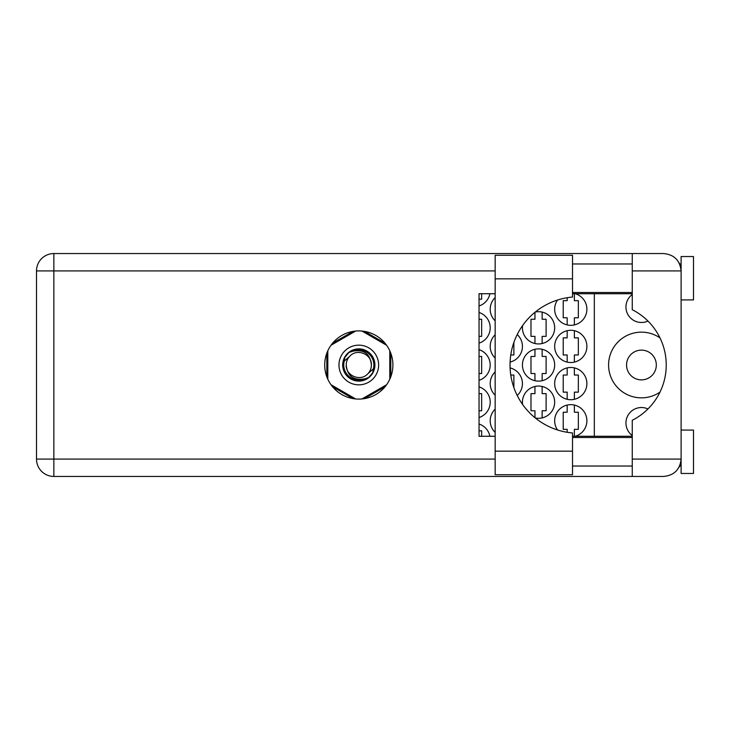 <?xml version="1.0" encoding="UTF-8"?>
<svg xmlns="http://www.w3.org/2000/svg" width="730" height="730" viewBox="0 0 730 730"><rect width="100%" height="100%" fill="white"/><g stroke="black" fill="none" stroke-linecap="round" stroke-linejoin="round"><path stroke-width="1.09" d="M632.262 435.5A15.494 15.494 0 0 1 647.948 408.955M656.316 365A14.874 14.874 0 0 1 641.433 379.874A14.874 14.874 0 0 1 626.559 365A14.874 14.874 0 0 1 641.433 350.126A14.874 14.874 0 0 1 656.316 365M647.948 321.045A15.494 15.494 0 0 1 632.262 294.5M659.984 337.89A32.85 32.85 0 0 0 608.583 365A32.85 32.85 0 0 0 659.984 392.11M575.203 436.275A16.115 16.115 0 0 0 570.778 404.666A16.115 16.115 0 0 0 557.538 429.97M495.159 409.156A16.115 16.115 0 0 0 495.159 432.416M554.663 383.597A16.115 16.115 0 0 0 570.778 399.712A16.115 16.115 0 0 0 586.893 383.597A16.115 16.115 0 0 0 570.778 367.482A16.115 16.115 0 0 0 554.663 383.597M495.159 371.962A16.115 16.115 0 0 0 495.159 395.222M517.223 395.459A16.115 16.115 0 0 0 510.097 367.929M554.663 346.403A16.115 16.115 0 0 0 570.778 362.518A16.115 16.115 0 0 0 586.893 346.403A16.115 16.115 0 0 0 570.778 330.288A16.115 16.115 0 0 0 554.663 346.403M495.159 334.778A16.115 16.115 0 0 0 495.159 358.038M510.097 362.071A16.115 16.115 0 0 0 517.223 334.541M557.538 300.03A16.115 16.115 0 0 0 570.778 325.334A16.115 16.115 0 0 0 575.203 293.725M495.159 297.584A16.115 16.115 0 0 0 495.159 320.844M535.291 417.971A16.115 16.115 0 0 0 554.663 402.184A16.115 16.115 0 0 0 538.548 386.07A16.115 16.115 0 0 0 522.589 404.42M479.044 417.524A16.115 16.115 0 0 0 479.044 386.854M522.434 365A16.115 16.115 0 0 0 538.548 381.115A16.115 16.115 0 0 0 554.663 365A16.115 16.115 0 0 0 538.548 348.885A16.115 16.115 0 0 0 522.434 365M479.044 380.33A16.115 16.115 0 0 0 479.044 349.67M522.589 325.58A16.115 16.115 0 0 0 538.548 343.93A16.115 16.115 0 0 0 554.663 327.816A16.115 16.115 0 0 0 535.291 312.029M479.044 343.146A16.115 16.115 0 0 0 479.044 312.476M479.044 305.952A16.115 16.115 0 0 0 489.903 293.725M567.183 405.077L567.183 412.231L563.213 412.231L563.213 429.34L567.183 429.34L567.183 432.279M567.183 367.884L567.183 375.037L563.213 375.037L563.213 392.147L567.183 392.147L567.183 399.301M567.183 330.699L567.183 337.853L563.213 337.853L563.213 354.962L567.183 354.962L567.183 362.116M567.183 297.721L567.183 300.66L563.213 300.66L563.213 317.769L567.183 317.769L567.183 324.923M534.953 386.48L534.953 393.634L530.984 393.634L530.984 410.744L534.953 410.744L534.953 417.697M534.953 349.287L534.953 356.45L530.984 356.45L530.984 373.55L534.953 373.55L534.953 380.713M534.953 312.303L534.953 319.256L530.984 319.256L530.984 336.366L534.953 336.366L534.953 343.52M353.028 331.402L332.588 343.2M385.011 343.2L364.571 331.402M390.787 376.799L390.787 353.201M364.571 398.598L385.011 386.8M332.588 386.8L353.028 398.598M326.821 353.201L326.821 376.799M489.903 436.275A16.115 16.115 0 0 0 479.044 424.048M594.33 293.725L594.33 436.275M479.044 299.172L481.645 299.172L481.645 293.725M479.044 336.366L481.645 336.366L481.645 319.256L479.044 319.256M542.144 343.52L542.144 336.366L546.113 336.366L546.113 319.256L542.144 319.256L542.144 312.102M479.044 373.55L481.645 373.55L481.645 356.45L479.044 356.45M542.144 380.713L542.144 373.55L546.113 373.55L546.113 356.45L542.144 356.45L542.144 349.287M479.044 410.744L481.645 410.744L481.645 393.634L479.044 393.634M542.144 417.898L542.144 410.744L546.113 410.744L546.113 393.634L542.144 393.634L542.144 386.48M481.645 436.275L481.645 430.828L479.044 430.828M574.373 324.923L574.373 317.769L578.342 317.769L578.342 300.66L574.373 300.66L574.373 293.725M510.781 354.962L513.874 354.962L513.874 342.434M574.373 362.116L574.373 354.962L578.342 354.962L578.342 337.853L574.373 337.853L574.373 330.699M513.874 387.566L513.874 375.037L510.781 375.037M574.373 399.301L574.373 392.147L578.342 392.147L578.342 375.037L574.373 375.037L574.373 367.884M574.373 436.275L574.373 429.34L578.342 429.34L578.342 412.231L574.373 412.231L574.373 405.077M572.512 451.158L572.512 474.71L495.159 474.71L495.159 255.29L572.512 255.29L572.512 297.055A68.182 68.182 0 0 0 510.033 365A68.182 68.182 0 0 0 572.512 432.945L572.512 451.158L495.159 451.158M681.108 430.079L693.5 430.079L693.5 473.469L681.108 473.469L681.108 459.088C680.004 469.554 674.219 475.339 663.752 476.444L632.262 476.444L632.262 459.088L681.108 459.088L681.108 256.531L693.5 256.531L693.5 299.921L681.108 299.921M681.108 263.968L679.657 263.968L679.055 262.727L680.761 267.49M680.013 465.138L679.055 467.273L679.657 466.032L681.108 466.032M358.804 330.909A34.091 34.091 0 0 0 324.713 365A34.091 34.091 0 0 0 358.804 399.091A34.091 34.091 0 0 0 392.895 365A34.091 34.091 0 0 0 358.804 330.909M572.512 466.032L632.262 466.032M572.512 437.516L632.262 437.516M572.512 292.484L632.262 292.484M572.512 263.968L632.262 263.968M632.262 270.912L632.262 253.556L663.752 253.556C674.219 254.66 680.004 260.446 681.108 270.912L632.262 270.912L632.262 309.712A61.977 61.977 0 0 1 632.262 420.288L632.262 459.088M632.262 476.444L53.856 476.444A17.356 17.356 0 0 1 36.5 459.088L36.5 270.912A17.356 17.356 0 0 1 53.856 253.556L632.262 253.556M632.262 436.275L572.512 436.275M495.159 436.275L479.044 436.275L479.044 293.725L495.159 293.725M572.512 293.725L632.262 293.725M681.108 459.088L680.771 462.455M338.966 365A19.838 19.838 0 0 0 358.804 384.838A19.838 19.838 0 0 0 378.633 365A19.838 19.838 0 0 0 358.804 345.162A19.838 19.838 0 0 0 338.966 365M342.689 365A16.115 16.115 0 0 0 358.804 381.115A16.115 16.115 0 0 0 374.919 365A16.115 16.115 0 0 0 358.804 348.885A16.115 16.115 0 0 0 342.689 365M344.241 361.168L349.907 356.103A12.583 12.583 0 0 0 346.221 365C347.398 376.215 353.594 380.814 364.817 378.806L368.623 377.556L372.729 372.747L373.368 368.832A15.065 15.065 0 0 0 352.782 351.194L348.986 352.444L344.879 357.253L344.241 361.168A15.065 15.065 0 0 0 364.817 378.806M349.907 356.103C357.116 348.073 371.962 354.223 371.387 365C370.21 353.785 364.005 349.186 352.782 351.194M373.368 368.832L367.701 373.897A12.583 12.583 0 0 0 371.387 365M367.701 373.897C360.492 381.927 345.637 375.777 346.221 365M361.998 331.064L386.599 345.263M331.009 345.263L355.601 331.064M327.816 379.198L327.816 350.801M355.601 398.936L331.009 384.737M386.599 384.737L361.998 398.936M389.793 350.801L389.793 379.198M495.159 270.912L53.856 270.912L53.856 459.088L495.159 459.088M53.856 476.444L53.856 459.088L36.5 459.088A17.356 17.356 0 0 0 53.856 476.444M36.5 270.912L53.856 270.912L53.856 253.556M572.512 278.842L495.159 278.842"/></g></svg>
